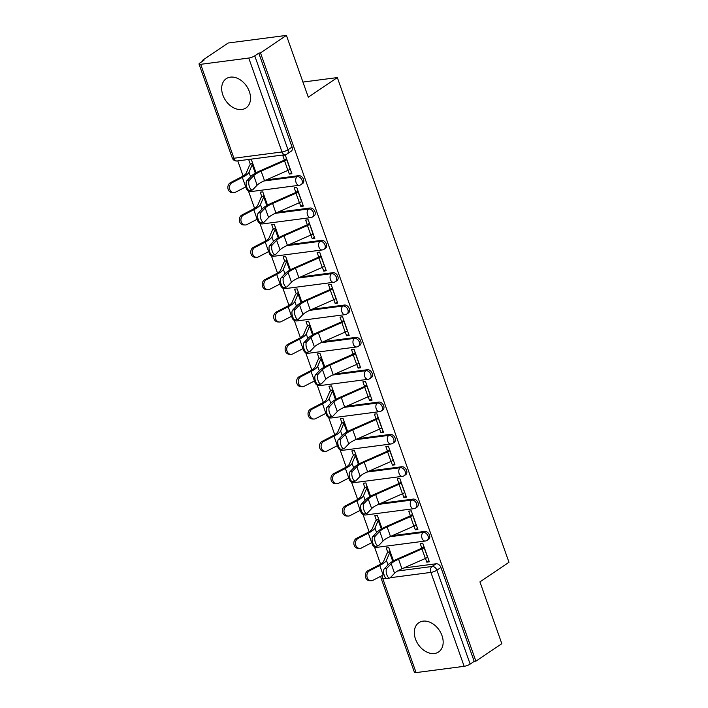 <?xml version="1.0" encoding="UTF-8"?>
<svg xmlns="http://www.w3.org/2000/svg" width="708" height="708" viewBox="0 0 708 708"><rect width="100%" height="100%" fill="white"/><g stroke="black" fill="none" stroke-linecap="round" stroke-linejoin="round"><path stroke-width="1.06" d="M302.635 183.567A4.522 3.257 -124 0 0 303.502 179.372A4.522 3.257 -124 0 0 298.634 175.673L297.201 176.637A4.522 3.257 56 0 1 302.068 180.345A4.522 3.257 56 0 1 301.201 184.54L302.635 183.567M314.087 215.913A4.522 3.257 -124 0 0 314.954 211.719A4.522 3.257 -124 0 0 310.086 208.01L308.653 208.984A4.522 3.257 56 0 1 313.52 212.683A4.522 3.257 56 0 1 312.653 216.878L314.087 215.913M325.538 248.251A4.522 3.257 -124 0 0 326.406 244.056A4.522 3.257 -124 0 0 321.538 240.357L320.104 241.322A4.522 3.257 56 0 1 324.972 245.021A4.522 3.257 56 0 1 324.105 249.216L325.538 248.251M336.99 280.598A4.522 3.257 -124 0 0 337.858 276.403A4.522 3.257 -124 0 0 332.99 272.695L331.565 273.669A4.522 3.257 56 0 1 336.424 277.368A4.522 3.257 56 0 1 335.565 281.563L336.99 280.598M348.451 312.936A4.522 3.257 -124 0 0 349.31 308.741A4.522 3.257 -124 0 0 344.451 305.042L343.017 306.006A4.522 3.257 56 0 1 347.876 309.706A4.522 3.257 56 0 1 347.017 313.901L348.451 312.936M359.903 345.283A4.522 3.257 -124 0 0 360.761 341.088A4.522 3.257 -124 0 0 355.903 337.38L354.469 338.344A4.522 3.257 56 0 1 359.337 342.053A4.522 3.257 56 0 1 358.469 346.247L359.903 345.283M371.355 377.621A4.522 3.257 -124 0 0 372.222 373.426A4.522 3.257 -124 0 0 367.355 369.726L365.921 370.691A4.522 3.257 56 0 1 370.788 374.39A4.522 3.257 56 0 1 369.921 378.585L371.355 377.621M382.807 409.959A4.522 3.257 -124 0 0 383.674 405.764A4.522 3.257 -124 0 0 378.807 402.064L377.373 403.029A4.522 3.257 56 0 1 382.24 406.737A4.522 3.257 56 0 1 381.373 410.932L382.807 409.959M394.259 442.305A4.522 3.257 -124 0 0 395.126 438.11A4.522 3.257 -124 0 0 390.258 434.402L388.825 435.376A4.522 3.257 56 0 1 393.692 439.075A4.522 3.257 56 0 1 392.825 443.27L394.259 442.305M405.711 474.643A4.522 3.257 -124 0 0 406.578 470.448A4.522 3.257 -124 0 0 401.71 466.749L400.277 467.714A4.522 3.257 56 0 1 405.144 471.422A4.522 3.257 56 0 1 404.277 475.617L405.711 474.643M417.162 506.99A4.522 3.257 -124 0 0 418.03 502.795A4.522 3.257 -124 0 0 413.162 499.087L411.729 500.06A4.522 3.257 56 0 1 416.596 503.76A4.522 3.257 56 0 1 415.729 507.955L417.162 506.99M428.614 539.328A4.522 3.257 -124 0 0 429.482 535.133A4.522 3.257 -124 0 0 424.614 531.434L423.18 532.398A4.522 3.257 56 0 1 428.048 536.098A4.522 3.257 56 0 1 427.181 540.293L428.614 539.328M415.49 639.058A17.647 12.7 -124 0 0 438.615 651.953A17.647 12.7 -124 0 0 441.987 635.598A17.647 12.7 -124 0 0 418.862 622.695A17.647 12.7 -124 0 0 415.49 639.058M222.852 95.049A17.647 12.7 -124 0 0 245.968 107.952A17.647 12.7 -124 0 0 249.349 91.589A17.647 12.7 -124 0 0 226.224 78.694A17.647 12.7 -124 0 0 222.852 95.049M286.413 35.4L308.29 97.182L337.335 77.579L508.981 562.285L479.935 581.896L501.813 643.678L475.891 661.166L260.491 52.896L286.413 35.4L228.153 43.011L202.231 60.507L202.497 61.251M237.773 160.884L243.118 175.965M248.455 191.054L254.57 208.311M259.916 223.392L266.022 240.649M271.368 255.738L277.474 272.987M282.819 288.076L288.926 305.334M294.271 320.414L300.378 337.672M305.723 352.761L311.83 370.019M317.175 385.099L323.291 402.356M328.627 417.446L334.742 434.703M340.079 449.784L346.194 467.041M351.531 482.13L357.646 499.388M362.992 514.468L369.098 531.726M374.444 546.815L380.55 564.064M202.231 60.507L203.931 60.286L199.895 63.012A4.522 1.062 -19.5 0 0 199.019 64.074A4.522 1.062 -19.5 0 0 200.683 64.322L248.756 58.047A4.522 1.062 -19.5 0 0 254.756 55.843L288.014 149.76A4.522 3.257 56 0 1 287.147 153.955L291.183 151.229A4.522 3.257 56 0 0 292.05 147.034L288.014 149.76A4.522 1.062 -19.5 0 1 282.005 151.963L248.756 58.047M260.491 52.896L258.792 53.118L254.756 55.843M403.737 568.002L436.066 563.772L432.03 566.497A4.522 3.257 56 0 1 436.898 570.205L470.156 664.113A4.522 1.062 160.5 0 1 464.156 666.317L416.083 672.6A4.522 1.062 160.5 0 1 414.428 672.352L381.169 578.436A4.522 1.062 160.5 0 0 382.824 578.684L416.083 672.6M470.156 664.113L474.192 661.396L475.891 661.166M425.464 558.417L426.791 562.17L429.34 561.833L422.729 543.178L420.189 543.505L421.826 548.142M393.471 560.904L388.763 547.611L386.214 547.948L387.86 552.585M414.012 526.079L415.339 529.823L417.49 528.372M415.339 529.823L417.888 529.495L411.277 510.831L408.728 511.167L410.375 515.796M382.019 528.566L377.311 515.274L374.762 515.601L376.408 520.238M402.56 493.733L403.887 497.485L406.038 496.034M403.887 497.485L406.436 497.149L399.825 478.493L397.276 478.82L398.923 483.458M370.567 496.22L365.859 482.927L363.31 483.263L364.947 487.9M391.108 461.395L392.436 465.138L394.586 463.687M392.436 465.138L394.984 464.811L388.373 446.146L385.825 446.483L387.471 451.111M359.115 463.882L354.407 450.589L351.858 450.916L353.496 455.554M379.656 429.057L380.984 432.8L383.134 431.349M380.984 432.8L383.532 432.464L376.921 413.808L374.373 414.136L376.01 418.773M347.655 431.535L342.955 418.242L340.406 418.578L342.044 423.216M368.204 396.71L369.532 400.454L371.682 399.002M369.532 400.454L372.081 400.126L365.47 381.462L362.921 381.798L364.558 386.426M336.203 399.197L331.503 385.904L328.954 386.241L330.592 390.878M356.752 364.372L358.08 368.116L360.23 366.664M358.08 368.116L360.62 367.779L354.018 349.124L351.469 349.46L353.106 354.089M324.751 366.85L320.043 353.566L317.503 353.894L319.14 358.531M345.3 332.025L346.619 335.769L348.779 334.318M346.619 335.769L349.168 335.442L342.566 316.786L340.017 317.113L341.654 321.751M313.299 334.512L308.591 321.22L306.042 321.556L307.688 326.193M333.84 299.688L335.167 303.431L337.318 301.98M335.167 303.431L337.716 303.095L331.114 284.439L328.565 284.775L330.202 289.404M301.847 302.166L297.139 288.882L294.59 289.209L296.236 293.847M322.388 267.341L323.715 271.093L325.866 269.642M323.715 271.093L326.264 270.757L319.653 252.101L317.113 252.429L318.75 257.066M290.395 269.828L285.687 256.535L283.138 256.871L284.784 261.509M310.936 235.003L312.263 238.746L314.414 237.295M312.263 238.746L314.812 238.419L308.201 219.754L305.661 220.091L307.299 224.719M278.943 237.49L274.235 224.197L271.686 224.524L273.332 229.162M299.484 202.656L300.811 206.409L302.962 204.957M300.811 206.409L303.36 206.072L296.749 187.416L294.201 187.744L295.847 192.381M267.491 205.143L262.783 191.85L260.234 192.187L261.88 196.824M288.032 170.318L289.36 174.062L291.51 172.61M289.36 174.062L291.908 173.734L285.297 155.07L282.749 155.406L284.395 160.035M266.305 179.894L298.634 175.673M277.757 212.241L310.086 208.01M289.209 244.579L321.538 240.357M300.661 276.925L332.99 272.695M312.113 309.263L344.451 305.042M323.565 341.61L355.903 337.38M335.026 373.948L367.355 369.726M346.478 406.286L378.807 402.064M357.929 438.633L390.258 434.402M369.381 470.97L401.71 466.749M380.833 503.317L413.162 499.087M392.285 535.655L424.614 531.434M302.935 82.066L337.335 77.579M426.791 562.17L428.942 560.709M256.039 172.805L251.331 159.512L248.782 159.849L250.42 164.486M258.792 53.118L292.05 147.034M474.192 661.396L440.934 567.48A4.522 3.257 -124 0 0 436.066 563.772M386.869 568.241A5.204 2.133 76.7 0 0 386.648 574.153A5.204 2.133 76.7 0 0 389.745 578.073A5.204 2.133 76.7 0 0 390.241 577.781L394.56 573.268L391.179 563.727L386.869 568.241L384.258 568.86L388.568 564.347A16.974 3.991 160.5 0 1 397.507 558.931L420.915 548.611A2.717 0.637 -19.5 0 0 421.968 548.045L423.977 546.691M389.745 578.073L387.134 578.693A5.204 2.133 -103.3 0 1 384.037 574.772A5.204 2.133 -103.3 0 1 384.258 568.86M424.322 547.665L424.18 547.753A5.655 1.328 160.5 0 1 421.977 548.93L398.569 559.249A14.027 3.301 -19.5 0 0 391.179 563.727M427.703 557.196L427.552 557.293A5.655 1.328 160.5 0 1 425.349 558.47L401.94 568.79A14.027 3.301 -19.5 0 0 394.56 573.268M371.045 580.746L369.434 580.684A5.204 4.363 -87.7 0 1 365.355 576.462A5.204 4.363 -87.7 0 1 367.956 570.71L369.567 570.781A5.204 4.363 92.3 0 0 366.956 576.524A5.204 4.363 92.3 0 0 371.045 580.746A5.204 4.363 92.3 0 0 372.939 580.312L383.152 575.029A16.974 3.991 -19.5 0 0 383.984 574.586M369.567 570.781L379.771 565.488A16.974 3.991 -19.5 0 0 386.435 560.373L389.701 552.691A2.717 0.637 160.5 0 1 390.205 552.196L390.356 552.098M390.011 551.125L388.002 552.488A5.655 1.328 -19.5 0 0 386.94 553.514L383.674 561.196A14.027 3.301 160.5 0 1 378.169 565.427L367.956 570.71M375.417 535.903A5.204 2.133 76.7 0 0 375.196 541.815A5.204 2.133 76.7 0 0 378.293 545.735A5.204 2.133 76.7 0 0 378.789 545.434L383.099 540.921L379.727 531.389L375.417 535.903L372.797 536.514L377.116 532A16.974 3.991 160.5 0 1 386.055 526.584L409.463 516.265A2.717 0.637 -19.5 0 0 410.516 515.707L412.525 514.353M378.293 545.735L375.683 546.355A5.204 2.133 -103.3 0 1 372.585 542.425A5.204 2.133 -103.3 0 1 372.797 536.514M412.87 515.318L412.729 515.415A5.655 1.328 160.5 0 1 410.525 516.592L387.117 526.911A14.027 3.301 -19.5 0 0 379.727 531.389M416.242 524.858L416.1 524.955A5.655 1.328 160.5 0 1 413.897 526.133L390.489 536.452A14.027 3.301 -19.5 0 0 383.099 540.921M363.956 503.556A5.204 2.133 76.7 0 0 363.744 509.468A5.204 2.133 76.7 0 0 366.841 513.397A5.204 2.133 76.7 0 0 367.337 513.096L371.647 508.583L368.275 499.043L363.956 503.556L361.346 504.176L365.664 499.662A16.974 3.991 160.5 0 1 374.594 494.246L398.011 483.927A2.717 0.637 -19.5 0 0 399.064 483.36L401.073 482.006M366.841 513.397L364.231 514.008A5.204 2.133 -103.3 0 1 361.133 510.087A5.204 2.133 -103.3 0 1 361.346 504.176M401.418 482.98L401.277 483.077A5.655 1.328 160.5 0 1 399.073 484.245L375.665 494.573A14.027 3.301 -19.5 0 0 368.275 499.043M404.79 492.511L404.649 492.609A5.655 1.328 160.5 0 1 402.445 493.786L379.037 504.105A14.027 3.301 -19.5 0 0 371.647 508.583M359.593 548.408L357.983 548.337A5.204 4.363 -87.7 0 1 353.903 544.116A5.204 4.363 -87.7 0 1 356.505 538.372L358.106 538.434A5.204 4.363 92.3 0 0 355.505 544.187A5.204 4.363 92.3 0 0 359.593 548.408A5.204 4.363 92.3 0 0 361.487 547.974L371.691 542.691A16.974 3.991 -19.5 0 0 372.532 542.24M358.106 538.434L368.319 533.151A16.974 3.991 -19.5 0 0 374.974 528.035L378.249 520.345A2.717 0.637 160.5 0 1 378.753 519.858L378.895 519.76M378.559 518.787L376.55 520.141A5.655 1.328 -19.5 0 0 375.488 521.168L372.222 528.858A14.027 3.301 160.5 0 1 366.717 533.089L356.505 538.372M348.141 516.061L346.531 515.999A5.204 4.363 -87.7 0 1 342.442 511.778A5.204 4.363 -87.7 0 1 345.053 506.034L346.654 506.096A5.204 4.363 92.3 0 0 344.053 511.84A5.204 4.363 92.3 0 0 348.141 516.061A5.204 4.363 92.3 0 0 350.035 515.628L360.239 510.344A16.974 3.991 -19.5 0 0 361.08 509.902M346.654 506.096L356.867 500.813A16.974 3.991 -19.5 0 0 363.523 495.689L366.797 488.007A2.717 0.637 160.5 0 1 367.302 487.511L367.443 487.414M367.107 486.449L365.098 487.803A5.655 1.328 -19.5 0 0 364.036 488.83L360.77 496.512A14.027 3.301 160.5 0 1 355.257 500.742L345.053 506.034M352.504 471.218A5.204 2.133 76.7 0 0 352.292 477.13A5.204 2.133 76.7 0 0 355.389 481.051A5.204 2.133 76.7 0 0 355.885 480.75L360.195 476.236L356.823 466.705L352.504 471.218L349.894 471.829L354.212 467.315A16.974 3.991 160.5 0 1 363.142 461.908L386.55 451.589A2.717 0.637 -19.5 0 0 387.612 451.023L389.621 449.669M355.389 481.051L352.779 481.67A5.204 2.133 -103.3 0 1 349.681 477.741A5.204 2.133 -103.3 0 1 349.894 471.829M389.966 450.633L389.816 450.731A5.655 1.328 160.5 0 1 387.621 451.908L364.204 462.227A14.027 3.301 -19.5 0 0 356.823 466.705M393.338 460.173L393.197 460.271A5.655 1.328 160.5 0 1 390.993 461.448L367.585 471.767A14.027 3.301 -19.5 0 0 360.195 476.236M341.052 438.871A5.204 2.133 76.7 0 0 340.84 444.792A5.204 2.133 76.7 0 0 343.938 448.713A5.204 2.133 76.7 0 0 344.433 448.412L348.743 443.898L345.371 434.358L341.052 438.871L338.442 439.491L342.752 434.978A16.974 3.991 160.5 0 1 351.69 429.561L375.098 419.242A2.717 0.637 -19.5 0 0 376.16 418.676L378.169 417.322M343.938 448.713L341.327 449.323A5.204 2.133 -103.3 0 1 338.229 445.403A5.204 2.133 -103.3 0 1 338.442 439.491M378.514 418.295L378.364 418.393A5.655 1.328 160.5 0 1 376.16 419.57L352.752 429.889A14.027 3.301 -19.5 0 0 345.371 434.358M381.886 427.827L381.745 427.924A5.655 1.328 160.5 0 1 379.541 429.101L356.133 439.42A14.027 3.301 -19.5 0 0 348.743 443.898M329.601 406.534A5.204 2.133 76.7 0 0 329.388 412.445A5.204 2.133 76.7 0 0 332.486 416.366A5.204 2.133 76.7 0 0 332.981 416.074L337.291 411.552L333.911 402.02L329.601 406.534L326.99 407.153L331.3 402.631A16.974 3.991 160.5 0 1 340.238 397.223L363.647 386.904A2.717 0.637 -19.5 0 0 364.709 386.338L366.717 384.984M332.486 416.366L329.875 416.985A5.204 2.133 -103.3 0 1 326.777 413.065A5.204 2.133 -103.3 0 1 326.99 407.153M367.054 385.949L366.912 386.046A5.655 1.328 160.5 0 1 364.709 387.223L341.3 397.542A14.027 3.301 -19.5 0 0 333.911 402.02M370.434 395.489L370.293 395.586A5.655 1.328 160.5 0 1 368.089 396.763L344.681 407.082A14.027 3.301 -19.5 0 0 337.291 411.552M336.681 483.723L335.079 483.653A5.204 4.363 -87.7 0 1 330.99 479.431A5.204 4.363 -87.7 0 1 333.601 473.687L335.203 473.749A5.204 4.363 92.3 0 0 332.601 479.502A5.204 4.363 92.3 0 0 336.681 483.723A5.204 4.363 92.3 0 0 338.583 483.29L348.787 478.006A16.974 3.991 -19.5 0 0 349.628 477.555M335.203 473.749L345.416 468.466A16.974 3.991 -19.5 0 0 352.071 463.351L355.345 455.66A2.717 0.637 160.5 0 1 355.85 455.173L355.991 455.076M355.646 454.102L353.646 455.456A5.655 1.328 -19.5 0 0 352.584 456.483L349.318 464.174A14.027 3.301 160.5 0 1 343.805 468.404L333.601 473.687M325.229 451.377L323.627 451.315A5.204 4.363 -87.7 0 1 319.538 447.093A5.204 4.363 -87.7 0 1 322.149 441.349L323.751 441.411A5.204 4.363 92.3 0 0 321.149 447.155A5.204 4.363 92.3 0 0 325.229 451.377A5.204 4.363 92.3 0 0 327.131 450.952L337.335 445.659A16.974 3.991 -19.5 0 0 338.176 445.217M323.751 441.411L333.964 436.128A16.974 3.991 -19.5 0 0 340.619 431.013L343.884 423.322A2.717 0.637 160.5 0 1 344.398 422.826L344.539 422.729M344.194 421.764L342.185 423.119A5.655 1.328 -19.5 0 0 341.132 424.145L337.858 431.836A14.027 3.301 160.5 0 1 332.353 436.057L322.149 441.349M313.777 419.039L312.175 418.977A5.204 4.363 -87.7 0 1 308.086 414.755A5.204 4.363 -87.7 0 1 310.697 409.003L312.299 409.065A5.204 4.363 92.3 0 0 309.688 414.817A5.204 4.363 92.3 0 0 313.777 419.039A5.204 4.363 92.3 0 0 315.68 418.605L325.884 413.322A16.974 3.991 -19.5 0 0 326.724 412.879M312.299 409.065L322.503 403.781A16.974 3.991 -19.5 0 0 329.167 398.666L332.433 390.984A2.717 0.637 160.5 0 1 332.946 390.489L333.087 390.391M332.742 389.418L330.733 390.772A5.655 1.328 -19.5 0 0 329.68 391.798L326.406 399.489A14.027 3.301 160.5 0 1 320.901 403.719L310.697 409.003M318.149 374.196A5.204 2.133 76.7 0 0 317.936 380.108A5.204 2.133 76.7 0 0 321.034 384.028A5.204 2.133 76.7 0 0 321.529 383.727L325.839 379.214L322.459 369.673L318.149 374.196L315.538 374.806L319.848 370.293A16.974 3.991 160.5 0 1 328.786 364.877L352.195 354.558A2.717 0.637 -19.5 0 0 353.257 353.991L355.266 352.637M321.034 384.028L318.423 384.639A5.204 2.133 -103.3 0 1 315.326 380.718A5.204 2.133 -103.3 0 1 315.538 374.806M355.602 353.611L355.46 353.708A5.655 1.328 160.5 0 1 353.257 354.885L329.848 365.204A14.027 3.301 -19.5 0 0 322.459 369.673M358.983 363.151L358.841 363.239A5.655 1.328 160.5 0 1 356.637 364.416L333.229 374.736A14.027 3.301 -19.5 0 0 325.839 379.214M302.325 386.692L300.723 386.63A5.204 4.363 -87.7 0 1 296.634 382.409A5.204 4.363 -87.7 0 1 299.245 376.665L300.847 376.727A5.204 4.363 92.3 0 0 298.236 382.47A5.204 4.363 92.3 0 0 302.325 386.692A5.204 4.363 92.3 0 0 304.219 386.267L314.432 380.975A16.974 3.991 -19.5 0 0 315.272 380.532M300.847 376.727L311.051 371.443A16.974 3.991 -19.5 0 0 317.715 366.328L320.981 358.637A2.717 0.637 160.5 0 1 321.494 358.142L321.636 358.044M321.29 357.08L319.281 358.434A5.655 1.328 -19.5 0 0 318.219 359.46L314.954 367.151A14.027 3.301 160.5 0 1 309.449 371.373L299.245 376.665M306.697 341.849A5.204 2.133 76.7 0 0 306.484 347.761A5.204 2.133 76.7 0 0 309.582 351.681A5.204 2.133 76.7 0 0 310.077 351.389L314.387 346.876L311.007 337.335L306.697 341.849L304.086 342.468L308.396 337.946A16.974 3.991 160.5 0 1 317.334 332.539L340.743 322.22A2.717 0.637 -19.5 0 0 341.805 321.653L343.805 320.299M309.582 351.681L306.971 352.301A5.204 2.133 -103.3 0 1 303.874 348.38A5.204 2.133 -103.3 0 1 304.086 342.468M344.15 321.264L344.008 321.361A5.655 1.328 160.5 0 1 341.805 322.538L318.396 332.857A14.027 3.301 -19.5 0 0 311.007 337.335M347.531 330.804L347.389 330.901A5.655 1.328 160.5 0 1 345.185 332.079L321.777 342.398A14.027 3.301 -19.5 0 0 314.387 346.876M290.873 354.354L289.271 354.292A5.204 4.363 -87.7 0 1 285.182 350.071A5.204 4.363 -87.7 0 1 287.784 344.318L289.395 344.389A5.204 4.363 92.3 0 0 286.784 350.133A5.204 4.363 92.3 0 0 290.873 354.354A5.204 4.363 92.3 0 0 292.767 353.92L302.98 348.637A16.974 3.991 -19.5 0 0 303.821 348.194M289.395 344.389L299.599 339.097A16.974 3.991 -19.5 0 0 306.263 333.981L309.529 326.299A2.717 0.637 160.5 0 1 310.042 325.804L310.184 325.707M309.839 324.733L307.83 326.096A5.655 1.328 -19.5 0 0 306.768 327.123L303.502 334.804A14.027 3.301 160.5 0 1 297.997 339.035L287.784 344.318M295.245 309.511A5.204 2.133 76.7 0 0 295.032 315.423A5.204 2.133 76.7 0 0 298.13 319.343A5.204 2.133 76.7 0 0 298.617 319.043L302.935 314.529L299.555 304.998L295.245 309.511L292.634 310.122L296.944 305.608A16.974 3.991 160.5 0 1 305.883 300.192L329.291 289.873A2.717 0.637 -19.5 0 0 330.344 289.315L332.353 287.952M298.13 319.343L295.51 319.954A5.204 2.133 -103.3 0 1 292.413 316.034A5.204 2.133 -103.3 0 1 292.634 310.122M332.698 288.926L332.556 289.023A5.655 1.328 160.5 0 1 330.353 290.2L306.945 300.519A14.027 3.301 -19.5 0 0 299.555 304.998M336.079 298.466L335.937 298.564A5.655 1.328 160.5 0 1 333.734 299.732L310.316 310.051A14.027 3.301 -19.5 0 0 302.935 314.529M279.421 322.016L277.819 321.945A5.204 4.363 -87.7 0 1 273.731 317.724A5.204 4.363 -87.7 0 1 276.332 311.98L277.943 312.042A5.204 4.363 92.3 0 0 275.332 317.786A5.204 4.363 92.3 0 0 279.421 322.016A5.204 4.363 92.3 0 0 281.315 321.582L291.528 316.29A16.974 3.991 -19.5 0 0 292.36 315.848M277.943 312.042L288.147 306.759A16.974 3.991 -19.5 0 0 294.811 301.643L298.077 293.953A2.717 0.637 160.5 0 1 298.581 293.466L298.732 293.369M298.387 292.395L296.378 293.749A5.655 1.328 -19.5 0 0 295.316 294.776L292.05 302.466A14.027 3.301 160.5 0 1 286.545 306.697L276.332 311.98M283.793 277.164A5.204 2.133 76.7 0 0 283.572 283.076A5.204 2.133 76.7 0 0 286.669 286.997A5.204 2.133 76.7 0 0 287.165 286.705L291.484 282.191L288.103 272.651L283.793 277.164L281.182 277.784L285.492 273.27A16.974 3.991 160.5 0 1 294.431 267.854L317.839 257.535A2.717 0.637 -19.5 0 0 318.892 256.969L320.901 255.615M286.669 286.997L284.058 287.616A5.204 2.133 -103.3 0 1 280.961 283.696A5.204 2.133 -103.3 0 1 281.182 277.784M321.246 256.588L321.105 256.685A5.655 1.328 160.5 0 1 318.901 257.854L295.493 268.173A14.027 3.301 -19.5 0 0 288.103 272.651M324.627 266.12L324.476 266.217A5.655 1.328 160.5 0 1 322.273 267.394L298.865 277.713A14.027 3.301 -19.5 0 0 291.484 282.191M267.969 289.669L266.358 289.607A5.204 4.363 -87.7 0 1 262.279 285.386A5.204 4.363 -87.7 0 1 264.881 279.633L266.491 279.704A5.204 4.363 92.3 0 0 263.88 285.448A5.204 4.363 92.3 0 0 267.969 289.669A5.204 4.363 92.3 0 0 269.863 289.236L280.076 283.952A16.974 3.991 -19.5 0 0 280.908 283.51M266.491 279.704L276.695 274.412A16.974 3.991 -19.5 0 0 283.359 269.297L286.625 261.615A2.717 0.637 160.5 0 1 287.129 261.119L287.28 261.022M286.935 260.057L284.926 261.411A5.655 1.328 -19.5 0 0 283.864 262.438L280.598 270.12A14.027 3.301 160.5 0 1 275.093 274.35L264.881 279.633M272.341 244.826A5.204 2.133 76.7 0 0 272.12 250.738A5.204 2.133 76.7 0 0 275.217 254.659A5.204 2.133 76.7 0 0 275.713 254.358L280.023 249.844L276.651 240.313L272.341 244.826L269.73 245.437L274.04 240.924A16.974 3.991 160.5 0 1 282.979 235.516L306.387 225.188A2.717 0.637 -19.5 0 0 307.44 224.631L309.449 223.277M275.217 254.659L272.607 255.278A5.204 2.133 -103.3 0 1 269.509 251.349A5.204 2.133 -103.3 0 1 269.73 245.437M309.794 224.241L309.653 224.339A5.655 1.328 160.5 0 1 307.449 225.516L284.041 235.835A14.027 3.301 -19.5 0 0 276.651 240.313M313.175 233.782L313.024 233.879A5.655 1.328 160.5 0 1 310.821 235.056L287.413 245.375A14.027 3.301 -19.5 0 0 280.023 249.844M256.517 257.331L254.907 257.261A5.204 4.363 -87.7 0 1 250.827 253.039A5.204 4.363 -87.7 0 1 253.429 247.296L255.03 247.358A5.204 4.363 92.3 0 0 252.429 253.11A5.204 4.363 92.3 0 0 256.517 257.331A5.204 4.363 92.3 0 0 258.411 256.898L268.624 251.614A16.974 3.991 -19.5 0 0 269.456 251.163M255.03 247.358L265.243 242.074A16.974 3.991 -19.5 0 0 271.907 236.959L275.173 229.268A2.717 0.637 160.5 0 1 275.678 228.781L275.819 228.684M275.483 227.711L273.474 229.065A5.655 1.328 -19.5 0 0 272.412 230.091L269.146 237.782A14.027 3.301 160.5 0 1 263.642 242.012L253.429 247.296M260.889 212.48A5.204 2.133 76.7 0 0 260.668 218.391A5.204 2.133 76.7 0 0 263.765 222.321A5.204 2.133 76.7 0 0 264.261 222.02L268.571 217.506L265.199 207.966L260.889 212.48L258.27 213.099L262.588 208.586A16.974 3.991 160.5 0 1 271.527 203.169L294.935 192.85A2.717 0.637 -19.5 0 0 295.988 192.284L297.997 190.93M263.765 222.321L261.155 222.931A5.204 2.133 -103.3 0 1 258.057 219.011A5.204 2.133 -103.3 0 1 258.27 213.099M298.342 191.903L298.201 192.001A5.655 1.328 160.5 0 1 295.997 193.178L272.589 203.497A14.027 3.301 -19.5 0 0 265.199 207.966M301.714 201.435L301.573 201.532A5.655 1.328 160.5 0 1 299.369 202.709L275.961 213.028A14.027 3.301 -19.5 0 0 268.571 217.506M245.065 224.985L243.455 224.923A5.204 4.363 -87.7 0 1 239.366 220.701A5.204 4.363 -87.7 0 1 241.977 214.958L243.579 215.02A5.204 4.363 92.3 0 0 240.977 220.763A5.204 4.363 92.3 0 0 245.065 224.985A5.204 4.363 92.3 0 0 246.959 224.551L257.163 219.268A16.974 3.991 -19.5 0 0 258.004 218.825M243.579 215.02L253.791 209.736A16.974 3.991 -19.5 0 0 260.447 204.621L263.721 196.93A2.717 0.637 160.5 0 1 264.226 196.435L264.367 196.337M264.031 195.373L262.022 196.727A5.655 1.328 -19.5 0 0 260.96 197.753L257.694 205.435A14.027 3.301 160.5 0 1 252.19 209.665L241.977 214.958M249.428 180.142A5.204 2.133 76.7 0 0 249.216 186.054A5.204 2.133 76.7 0 0 252.314 189.974A5.204 2.133 76.7 0 0 252.809 189.682L257.119 185.16L253.747 175.628L249.428 180.142L246.818 180.752L251.136 176.239A16.974 3.991 160.5 0 1 260.066 170.832L283.483 160.512A2.717 0.637 -19.5 0 0 284.536 159.946L286.545 158.592M252.314 189.974L249.703 190.594A5.204 2.133 -103.3 0 1 246.605 186.673A5.204 2.133 -103.3 0 1 246.818 180.752M286.89 159.557L286.74 159.654A5.655 1.328 160.5 0 1 284.545 160.831L261.128 171.15A14.027 3.301 -19.5 0 0 253.747 175.628M290.262 169.097L290.121 169.194A5.655 1.328 160.5 0 1 287.917 170.371L264.509 180.69A14.027 3.301 -19.5 0 0 257.119 185.16M233.605 192.647L232.003 192.585A5.204 4.363 -87.7 0 1 227.914 188.355A5.204 4.363 -87.7 0 1 230.525 182.611L232.127 182.673A5.204 4.363 92.3 0 0 229.525 188.425A5.204 4.363 92.3 0 0 233.605 192.647A5.204 4.363 92.3 0 0 235.507 192.213L245.711 186.93A16.974 3.991 -19.5 0 0 246.552 186.478M232.127 182.673L242.34 177.389A16.974 3.991 -19.5 0 0 248.995 172.274L252.269 164.583A2.717 0.637 160.5 0 1 252.774 164.097L252.915 163.999M252.57 163.026L250.57 164.38A5.655 1.328 -19.5 0 0 249.508 165.406L246.242 173.097A14.027 3.301 160.5 0 1 240.729 177.327L230.525 182.611M200.683 64.322L233.941 158.238L282.005 151.963A4.522 2.956 82.6 0 0 285.2 154.689A4.522 4.522 0 0 0 287.147 153.955M397.595 571.002L432.03 566.497A4.522 2.956 -97.4 0 0 430.898 572.4L390.312 577.71M385.957 578.277L382.824 578.684A4.522 2.956 -97.4 0 1 382.532 575.347M464.156 666.317L430.898 572.4A4.522 1.062 -19.5 0 0 436.898 570.205L440.934 567.48M263.81 181L297.201 176.637A4.522 2.956 82.6 0 0 296.068 182.54A4.522 2.956 -97.4 0 0 299.254 185.275A4.522 4.522 0 0 0 301.201 184.54M275.262 213.347L308.653 208.984A4.522 2.956 82.6 0 0 307.52 214.887A4.522 2.956 -97.4 0 0 310.715 217.613A4.522 4.522 0 0 0 312.653 216.878M286.713 245.685L320.104 241.322A4.522 2.956 82.6 0 0 318.972 247.225A4.522 2.956 -97.4 0 0 322.167 249.959A4.522 4.522 0 0 0 324.105 249.216M298.165 278.032L331.565 273.669A4.522 2.956 82.6 0 0 330.424 279.571A4.522 2.956 -97.4 0 0 333.618 282.297A4.522 4.522 0 0 0 335.565 281.563M309.617 310.37L343.017 306.006A4.522 2.956 82.6 0 0 341.875 311.909A4.522 2.956 -97.4 0 0 345.07 314.644A4.522 4.522 0 0 0 347.017 313.901M321.078 342.707L354.469 338.344A4.522 2.956 82.6 0 0 353.327 344.256A4.522 2.956 -97.4 0 0 356.522 346.982A4.522 4.522 0 0 0 358.469 346.247M332.53 375.054L365.921 370.691A4.522 2.956 82.6 0 0 364.779 376.594A4.522 2.956 -97.4 0 0 367.974 379.32A4.522 4.522 0 0 0 369.921 378.585M343.982 407.392L377.373 403.029A4.522 2.956 82.6 0 0 376.24 408.941A4.522 2.956 -97.4 0 0 379.426 411.667A4.522 4.522 0 0 0 381.373 410.932M355.434 439.739L388.825 435.376A4.522 2.956 82.6 0 0 387.692 441.279A4.522 2.956 -97.4 0 0 390.878 444.005A4.522 4.522 0 0 0 392.825 443.27M366.886 472.077L400.277 467.714A4.522 2.956 82.6 0 0 399.144 473.617A4.522 2.956 -97.4 0 0 402.33 476.351A4.522 4.522 0 0 0 404.277 475.617M378.337 504.423L411.729 500.06A4.522 2.956 82.6 0 0 410.596 505.963A4.522 2.956 -97.4 0 0 413.782 508.689A4.522 4.522 0 0 0 415.729 507.955M389.789 536.761L423.18 532.398A4.522 2.956 82.6 0 0 422.048 538.301A4.522 2.956 -97.4 0 0 425.243 541.036A4.522 4.522 0 0 0 427.181 540.293M374.859 546.187A4.522 2.956 82.6 0 0 377.169 547.311A4.522 4.522 0 0 1 372.072 542.487M363.408 513.849A4.522 2.956 82.6 0 0 365.717 514.973A4.522 4.522 0 0 1 360.62 510.149M351.956 481.502A4.522 2.956 82.6 0 0 354.266 482.626A4.522 4.522 0 0 1 349.168 477.803M340.495 449.164A4.522 2.956 82.6 0 0 342.814 450.288A4.522 4.522 0 0 1 337.716 445.465M329.043 416.817A4.522 2.956 82.6 0 0 331.362 417.95A4.522 4.522 0 0 1 326.264 413.127M317.591 384.479A4.522 2.956 82.6 0 0 319.91 385.603A4.522 4.522 0 0 1 314.803 380.78M306.139 352.133A4.522 2.956 82.6 0 0 308.458 353.265A4.522 4.522 0 0 1 303.351 348.442M294.687 319.795A4.522 2.956 82.6 0 0 296.997 320.919A4.522 4.522 0 0 1 291.9 316.095M283.235 287.457A4.522 2.956 82.6 0 0 285.545 288.581A4.522 4.522 0 0 1 280.448 283.758M271.784 255.11A4.522 2.956 82.6 0 0 274.093 256.234A4.522 4.522 0 0 1 268.996 251.411M260.332 222.772A4.522 2.956 82.6 0 0 262.641 223.896A4.522 4.522 0 0 1 257.544 219.073M248.88 190.425A4.522 2.956 82.6 0 0 251.19 191.558A4.522 4.522 0 0 1 246.092 186.726M237.136 160.973A4.522 2.956 82.6 0 1 233.941 158.238A4.522 1.062 160.5 0 1 232.277 157.99A4.522 4.522 0 0 0 237.136 160.973L285.2 154.689M427.552 557.293L424.18 547.753M425.349 558.47L421.977 548.93M401.94 568.79L398.569 559.249M390.205 552.196L393.321 560.984M389.701 552.691L392.754 561.302M379.771 565.488L383.152 575.029M386.435 560.373L388.037 564.904M416.1 524.955L412.729 515.415M413.897 526.133L410.525 516.592M390.489 536.452L387.117 526.911M404.649 492.609L401.277 483.077M402.445 493.786L399.073 484.245M379.037 504.105L375.665 494.573M378.753 519.858L381.869 528.646M378.249 520.345L381.302 528.965M368.319 533.151L371.691 542.691M374.974 528.035L376.585 532.558M367.302 487.511L370.417 496.299M366.797 488.007L369.841 496.627M356.867 500.813L360.239 510.344M363.523 495.689L365.124 500.22M393.197 460.271L389.816 450.731M390.993 461.448L387.621 451.908M367.585 471.767L364.204 462.227M381.745 427.924L378.364 418.393M379.541 429.101L376.16 419.57M356.133 439.42L352.752 429.889M370.293 395.586L366.912 386.046M368.089 396.763L364.709 387.223M344.681 407.082L341.3 397.542M355.85 455.173L358.965 463.961M355.345 455.66L358.39 464.28M345.416 468.466L348.787 478.006M352.071 463.351L353.673 467.873M344.398 422.826L347.513 431.615M343.884 423.322L346.938 431.942M333.964 436.128L337.335 445.659M340.619 431.013L342.221 435.535M332.946 390.489L336.061 399.277M332.433 390.984L335.486 399.595M322.503 403.781L325.884 413.322M329.167 398.666L330.769 403.188M358.841 363.239L355.46 353.708M356.637 364.416L353.257 354.885M333.229 374.736L329.848 365.204M321.494 358.142L324.6 366.939M320.981 358.637L324.034 367.257M311.051 371.443L314.432 380.975M317.715 366.328L319.317 370.85M347.389 330.901L344.008 321.361M345.185 332.079L341.805 322.538M321.777 342.398L318.396 332.857M310.042 325.804L313.148 334.592M309.529 326.299L312.582 334.911M299.599 339.097L302.98 348.637M306.263 333.981L307.865 338.512M335.937 298.564L332.556 289.023M333.734 299.732L330.353 290.2M310.316 310.051L306.945 300.519M298.581 293.466L301.696 302.254M298.077 293.953L301.13 302.573M288.147 306.759L291.528 316.29M294.811 301.643L296.413 306.166M324.476 266.217L321.105 256.685M322.273 267.394L318.901 257.854M298.865 277.713L295.493 268.173M287.129 261.119L290.245 269.907M286.625 261.615L289.678 270.235M276.695 274.412L280.076 283.952M283.359 269.297L284.961 273.828M313.024 233.879L309.653 224.339M310.821 235.056L307.449 225.516M287.413 245.375L284.041 235.835M275.678 228.781L278.793 237.569M275.173 229.268L278.226 237.888M265.243 242.074L268.624 251.614M271.907 236.959L273.509 241.481M301.573 201.532L298.201 192.001M299.369 202.709L295.997 193.178M275.961 213.028L272.589 203.497M264.226 196.435L267.341 205.223M263.721 196.93L266.774 205.55M253.791 209.736L257.163 219.268M260.447 204.621L262.049 209.143M290.121 169.194L286.74 159.654M287.917 170.371L284.545 160.831M264.509 180.69L261.128 171.15M252.774 164.097L255.889 172.885M252.269 164.583L255.314 173.203M242.34 177.389L245.711 186.93M248.995 172.274L250.597 176.796M425.243 541.036L377.169 547.311M413.782 508.689L365.717 514.973M402.33 476.351L354.266 482.626M390.878 444.005L342.814 450.288M379.426 411.667L331.362 417.95M367.974 379.32L319.91 385.603M356.522 346.982L308.458 353.265M345.07 314.644L296.997 320.919M333.618 282.297L285.545 288.581M322.167 249.959L274.093 256.234M310.715 217.613L262.641 223.896M299.254 185.275L251.19 191.558M199.019 64.074L232.277 157.99M380.975 576.153A4.522 4.522 0 0 0 381.169 578.436"/></g></svg>
